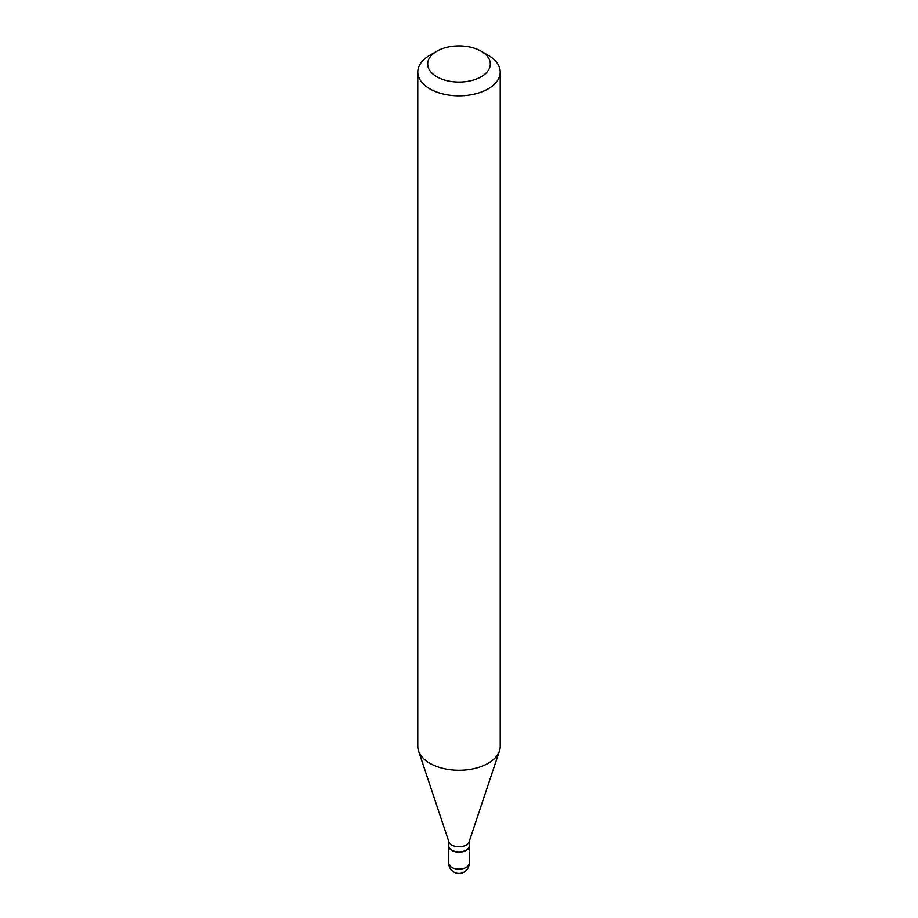 <?xml version="1.0" encoding="UTF-8"?>
<svg xmlns="http://www.w3.org/2000/svg" width="918" height="918" viewBox="0 0 918 918"><rect width="100%" height="100%" fill="white"/><g stroke="black" fill="none" stroke-linecap="round" stroke-linejoin="round"><path stroke-width="1.38" d="M448.787 846.155A10.224 5.898 0 0 0 448.776 846.293A10.224 5.898 0 0 0 451.771 850.458A10.224 5.898 0 0 0 462.913 851.743A10.224 5.898 0 0 0 469.224 846.293A10.224 5.898 0 0 0 469.213 846.155M448.776 841.473L448.776 846.017A10.224 5.898 0 0 0 451.771 850.194A10.224 5.898 0 0 0 466.229 850.194L466.229 850.194A10.224 5.898 0 0 0 469.224 846.017L469.224 841.473M429.853 55.229L436.853 51.201L429.853 55.229A41.218 23.799 0 0 0 417.782 72.063L417.782 746.46A41.218 23.799 0 0 0 418.539 750.97L448.959 842.024A10.224 5.898 0 0 0 456.005 846.545A10.224 5.898 0 0 0 466.229 845.076A10.224 5.898 0 0 0 469.041 842.024L499.461 750.97A41.218 23.799 0 0 0 500.218 746.46L500.218 72.063A41.218 23.799 0 0 0 488.146 55.229L481.147 51.201A31.327 18.085 0 0 0 436.853 51.201L436.853 51.201A31.327 18.085 0 0 0 436.853 76.768A31.327 18.085 0 0 0 481.147 76.768A31.327 18.085 0 0 0 481.147 51.201M451.885 850.263A9.891 5.715 0 0 0 452 850.332A9.891 5.715 0 0 0 466 850.332L466 850.332M417.782 72.063A41.218 23.799 0 0 0 443.233 94.038A41.218 23.799 0 0 0 488.146 88.885A41.218 23.799 0 0 0 500.218 72.063M418.539 750.97A41.218 23.799 0 0 0 446.928 769.215A41.218 23.799 0 0 0 488.146 763.294A41.218 23.799 0 0 0 499.461 750.97M469.224 863.253A10.224 10.224 0 0 1 464.106 872.1A10.224 10.224 0 0 1 448.776 863.253A10.224 5.898 0 0 0 451.771 867.418A10.224 5.898 0 0 0 466.229 867.418A10.224 5.898 0 0 0 469.224 863.253L469.224 846.293M448.776 863.253L448.776 846.293"/></g></svg>

